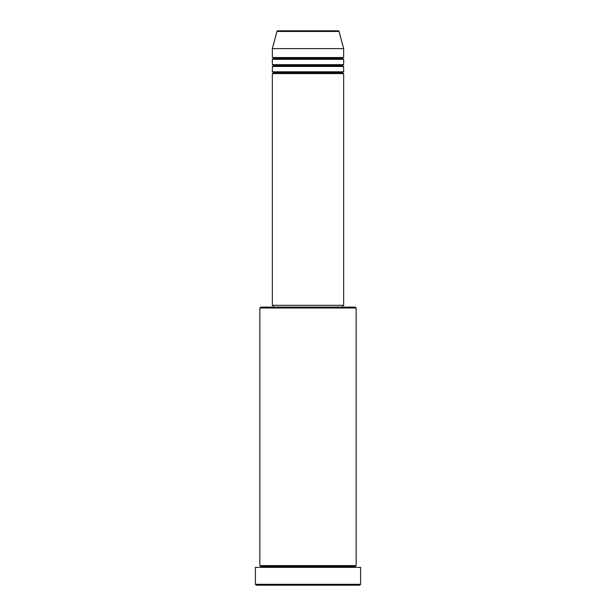 <?xml version="1.0" encoding="UTF-8"?>
<svg xmlns="http://www.w3.org/2000/svg" width="616" height="616" viewBox="0 0 616 616"><rect width="100%" height="100%" fill="white"/><g stroke="black" fill="none" stroke-linecap="round" stroke-linejoin="round"><path stroke-width="0.92" d="M338.192 30.8L277.808 30.8A0.893 0.893 0 0 0 276.946 31.462L339.054 31.462A0.893 0.893 0 0 0 338.192 30.8L277.808 30.8A0.893 0.893 0 0 0 276.946 31.462L272.349 48.626L343.651 48.626L339.054 31.462L276.946 31.462L272.349 48.626L272.349 57.542A0.893 0.893 0 0 1 273.242 58.428A0.893 0.893 0 0 1 272.349 59.321L272.349 64.672A0.893 0.893 0 0 1 273.242 65.558A0.893 0.893 0 0 1 272.349 66.451L272.349 71.802A0.893 0.893 0 0 1 273.242 72.696A0.893 0.893 0 0 1 272.349 73.581L272.349 305.328L343.651 305.328L343.651 73.581A0.893 0.893 0 0 1 342.758 72.696A0.893 0.893 0 0 1 343.651 71.802L343.651 66.451A0.893 0.893 0 0 1 342.758 65.558A0.893 0.893 0 0 1 343.651 64.672L343.651 59.321A0.893 0.893 0 0 1 342.758 58.428A0.893 0.893 0 0 1 343.651 57.542L343.651 48.626L272.349 48.626L272.349 57.542L343.651 57.542A0.893 0.893 0 0 0 342.758 58.428L273.242 58.428A0.893 0.893 0 0 0 272.349 57.542L343.651 57.542L343.651 48.626L339.054 31.462A0.893 0.893 0 0 0 338.192 30.8L338.045 30.8M356.133 308L355.24 307.107L260.76 307.107L259.867 308L356.133 308L259.867 308L259.867 565.588A0.893 0.893 0 0 1 260.76 566.481A0.893 0.893 0 0 1 259.867 567.375A0.893 0.893 0 0 0 260.76 566.481A0.893 0.893 0 0 0 259.867 565.588L356.133 565.588L356.133 308L356.133 565.588A0.893 0.893 0 0 0 355.24 566.481A0.893 0.893 0 0 1 356.133 565.588L259.867 565.588L259.867 308L260.76 307.107L355.24 307.107L356.133 308M255.409 584.307L256.302 585.2L359.698 585.2L360.591 584.307L255.409 584.307L360.591 584.307L360.591 567.375L255.409 567.375L255.409 584.307L255.409 567.375L360.591 567.375L360.591 584.307L359.698 585.2L256.302 585.2L255.409 584.307M356.133 567.375A0.893 0.893 0 0 1 355.24 566.481L260.76 566.481L355.24 566.481A0.893 0.893 0 0 0 356.133 567.375M272.349 71.802L343.651 71.802A0.893 0.893 0 0 0 342.758 72.696L273.242 72.696A0.893 0.893 0 0 0 272.349 71.802L272.349 66.451A0.893 0.893 0 0 0 273.242 65.558A0.893 0.893 0 0 0 272.349 64.672L343.651 64.672A0.893 0.893 0 0 0 342.758 65.558L273.242 65.558L342.758 65.558A0.893 0.893 0 0 0 343.651 66.451L272.349 66.451L343.651 66.451L343.651 71.802L272.349 71.802M343.651 73.581L272.349 73.581A0.893 0.893 0 0 0 273.242 72.696L342.758 72.696A0.893 0.893 0 0 0 343.651 73.581L343.651 305.328L272.349 305.328L272.349 73.581L343.651 73.581M342.758 307.107L342.758 305.328L342.758 307.107M273.242 305.328L273.242 307.107L273.242 305.328M343.651 59.321L272.349 59.321A0.893 0.893 0 0 0 273.242 58.428L342.758 58.428A0.893 0.893 0 0 0 343.651 59.321L343.651 64.672L272.349 64.672L272.349 59.321L343.651 59.321"/></g></svg>
